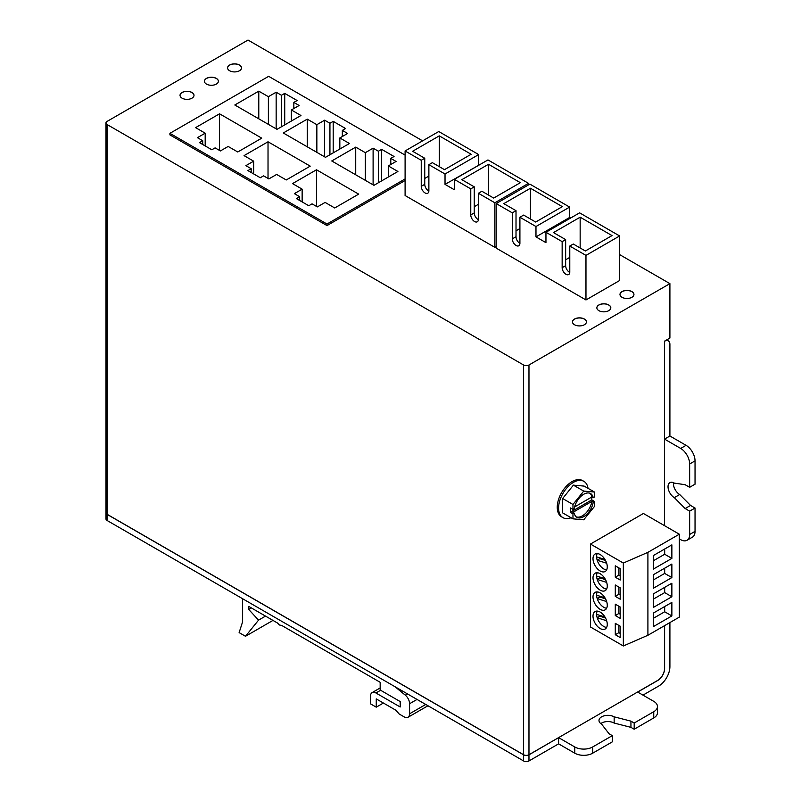 <?xml version="1.0" encoding="UTF-8"?>
<svg xmlns="http://www.w3.org/2000/svg" width="801" height="801" viewBox="0 0 801 801"><rect width="100%" height="100%" fill="white"/><g stroke="black" fill="none" stroke-linecap="round" stroke-linejoin="round"><path stroke-width="1.2" d="M597.226 611.093A10.083 5.817 -120 0 0 596.605 614.377A10.083 5.817 -120 0 0 596.785 616.039A10.083 5.817 -120 0 0 597.216 617.791L606.657 620.735M597.216 617.791A10.083 5.817 -120 0 0 603.724 626.442A10.083 5.817 -120 0 0 606.637 627.403M597.226 591.909A10.083 5.817 -120 0 0 596.605 595.203A10.083 5.817 -120 0 0 596.785 596.865A10.083 5.817 -120 0 0 597.216 598.617L606.657 601.561M597.216 598.617A10.083 5.817 -120 0 0 603.724 607.268A10.083 5.817 -120 0 0 606.637 608.229M604.935 578.622L596.605 576.019A10.083 5.817 -120 0 0 596.785 577.691A10.083 5.817 -120 0 0 597.216 579.443L606.657 582.387M597.216 579.443A10.083 5.817 -120 0 0 603.724 588.084A10.083 5.817 -120 0 0 606.637 589.055M604.935 559.448L596.605 556.845A10.083 5.817 -120 0 0 596.785 558.517A10.083 5.817 -120 0 0 597.216 560.269L606.657 563.213M597.226 553.561A10.083 5.817 -120 0 0 596.605 556.845M572.965 504.48L583.729 491.093L594.492 492.054L594.492 497.02L593.231 497.751A13.707 7.91 120 0 0 590.577 493.576A13.707 7.91 120 0 0 580.935 496.35A13.707 7.91 120 0 0 574.237 508.715L572.965 509.446L572.965 504.48L562.642 498.522L562.642 512.88L572.965 518.838L583.729 519.799L594.492 506.412L594.492 501.446L591.799 499.894L591.799 497.02M589.876 493.246A13.707 7.91 120 0 1 591.879 496.97L593.231 497.751M591.879 496.97L574.607 506.943M588.034 488.32A20.946 12.095 120 0 0 583.879 481.351A20.946 12.095 120 0 0 573.406 482.382A20.946 12.095 120 0 0 559.719 500.845A20.946 12.095 120 0 0 562.933 517.626A20.946 12.095 120 0 0 571.043 517.736M594.492 492.054L584.169 486.097L573.406 485.136L562.642 498.522M623.338 645.966L647.909 635.273L679.328 617.13L679.328 534.207L643.423 513.481L590.467 544.059L590.467 626.983L623.338 645.966L623.338 563.043L590.467 544.059M422.598 140.846L248.01 40.05L107.074 121.412A3.805 2.203 0 0 0 105.962 122.974A3.805 2.203 0 0 0 107.074 124.525L523.584 364.996A3.805 2.203 0 0 0 528.97 364.996L669.906 283.634L619.634 254.608M664.52 625.681L664.52 668.665A9.572 5.527 -60 0 1 657.751 680.379L528.97 754.732A3.805 2.203 180 0 1 523.584 754.732L107.074 514.262A3.805 2.203 180 0 1 105.962 512.71L105.962 122.974M669.906 283.634L669.906 338.052L664.52 341.156L664.52 525.656M583.879 481.351L582.537 480.57A20.946 12.095 120 0 0 572.064 481.611A20.946 12.095 120 0 0 558.377 500.064A20.946 12.095 120 0 0 561.591 516.845L562.933 517.626M105.962 512.76A3.805 2.203 0 0 0 105.962 512.81A3.805 2.203 0 0 0 107.074 514.362L107.074 520.48L523.584 760.95L523.584 754.832A3.805 2.203 0 0 0 528.97 754.832L558.507 737.681M107.074 520.48A3.805 2.203 180 0 1 105.962 518.928L105.962 512.81M642.973 695.128L658.682 686.067A15.87 9.161 120 0 0 669.906 666.622L669.906 622.577M637.586 692.024L653.746 701.346A12.696 7.329 180 0 1 657.461 706.532L657.461 712.75A12.696 7.329 180 0 1 653.746 717.936L634.192 729.23L630.938 727.358L614.157 723.063A8.891 5.126 0 0 0 600.81 723.583M657.461 706.532A12.696 7.329 180 0 1 653.746 711.719L634.192 723.013L630.938 721.13L614.157 716.845A8.891 5.126 0 0 0 604.475 715.734A8.891 5.126 0 0 0 598.988 720.469A8.891 5.126 0 0 0 601.591 724.104L609.08 733.786L612.304 735.648L612.304 741.866L592.71 753.18A12.696 7.329 180 0 1 574.758 753.18L558.597 743.849L528.97 760.95A3.805 2.203 180 0 1 523.584 760.95M478.397 193.271L481.892 191.249L493.706 198.067L520.36 182.678L488.5 164.275L461.837 179.674L474.262 186.843L470.768 188.866L470.768 214.918A5.397 3.114 -120 0 0 473.121 220.355A5.397 3.114 -120 0 0 477.276 221.797A5.397 3.114 -120 0 0 478.397 219.324L478.397 193.271L494.858 202.783L528.52 183.349L487.959 159.93L454.297 179.364L470.768 188.866M580.154 247.98L580.154 217.191L612.014 235.594L585.361 250.983L573.276 244.015L569.781 246.037L585.972 255.389L619.634 235.955L579.614 212.846L545.952 232.28L562.152 241.632L562.152 267.684A5.397 3.114 -120 0 0 564.505 273.111A5.397 3.114 -120 0 0 568.66 274.553A5.397 3.114 -120 0 0 569.781 272.09L569.781 246.037M580.154 217.191L553.491 232.59L565.646 239.609L562.152 241.632M622.037 297.301A6.979 4.035 0 0 0 629.646 298.172A6.979 4.035 0 0 0 633.951 294.448A6.979 4.035 0 0 0 626.973 290.423A6.979 4.035 0 0 0 619.984 294.448A6.979 4.035 0 0 0 622.037 297.301M182.087 98.173A6.979 4.035 0 0 0 189.697 99.054A6.979 4.035 0 0 0 194.002 95.329A6.979 4.035 0 0 0 187.023 91.294A6.979 4.035 0 0 0 180.035 95.329A6.979 4.035 0 0 0 182.087 98.173M206.478 84.095A6.979 4.035 0 0 0 214.087 84.966A6.979 4.035 0 0 0 218.393 81.241A6.979 4.035 0 0 0 211.414 77.216A6.979 4.035 0 0 0 204.425 81.241A6.979 4.035 0 0 0 206.478 84.095M229.607 70.738A6.979 4.035 0 0 0 237.216 71.609A6.979 4.035 0 0 0 241.532 67.885A6.979 4.035 0 0 0 234.543 63.86A6.979 4.035 0 0 0 227.564 67.885A6.979 4.035 0 0 0 229.607 70.738M574.507 324.735A6.979 4.035 0 0 0 582.117 325.617A6.979 4.035 0 0 0 586.432 321.892A6.979 4.035 0 0 0 579.443 317.857A6.979 4.035 0 0 0 572.465 321.892A6.979 4.035 0 0 0 574.507 324.735M598.898 310.658A6.979 4.035 0 0 0 606.507 311.529A6.979 4.035 0 0 0 610.823 307.804A6.979 4.035 0 0 0 603.834 303.779A6.979 4.035 0 0 0 596.855 307.804A6.979 4.035 0 0 0 598.898 310.658M570.632 218.022L569.641 217.451L569.641 207.089L529.872 184.12L496.209 203.564L496.209 248.13L585.972 299.954L619.634 280.52L619.634 235.955M405.096 155.104L268.655 76.325L169.912 133.336L169.912 134.888L326.998 225.582L405.096 180.495M405.096 150.958L421.246 160.28L421.246 186.333A5.397 3.114 -120 0 0 423.599 191.759A5.397 3.114 -120 0 0 427.764 193.211A5.397 3.114 -120 0 0 428.875 190.738L428.875 164.686L445.026 174.007L478.688 154.573L438.758 131.524L405.096 150.958L405.096 195.524L494.858 247.349L496.209 246.578M107.074 514.362L523.584 754.832M637.676 692.074L657.751 680.48A9.692 5.597 120 0 0 664.61 668.605L664.61 625.631M664.52 341.156L664.52 439.008M664.61 439.058L669.906 436.004L686.067 445.326A12.696 7.329 60 0 1 695.038 460.875L695.038 484.194L689.651 487.308L685.155 484.715L674.312 483.113A8.891 5.126 -120 0 0 669.866 482.673A8.891 5.126 -120 0 0 668.505 489.791A8.891 5.126 -120 0 0 674.312 497.621L679.699 494.517L690.542 505.441L695.038 508.034L695.038 531.363A12.696 7.329 60 0 1 692.414 537.171L687.028 540.285A12.696 7.329 60 0 1 680.68 539.654L679.328 538.873M664.52 439.108L680.68 448.44A12.696 7.329 60 0 1 689.651 463.989L689.651 487.308M674.312 497.621L685.155 508.555L689.651 511.148L689.651 534.467A12.696 7.329 60 0 1 687.028 540.285M689.651 511.148L695.038 508.034M685.155 508.555L690.542 505.441M673.471 482.693A8.891 5.126 -120 0 0 679.699 494.517M669.906 436.004L669.906 344.37A7.62 4.395 120 0 0 668.324 340.886A7.62 4.395 120 0 0 664.61 341.206M558.597 737.731L558.597 743.849M612.304 735.648L592.71 746.953A12.696 7.329 180 0 1 574.758 746.953L558.597 737.631M614.157 716.845L614.157 723.063M630.938 721.13L630.938 727.358M634.192 723.013L634.192 729.23M169.912 133.336L326.998 224.03L326.998 225.582M326.998 224.03L405.096 178.943M300.966 115.504L291.364 109.967L299.133 105.472L293.837 102.418L297.111 100.526L284.725 93.377L281.451 95.269L276.155 92.205L268.385 96.691L258.783 91.154L234.813 104.991L277.006 129.341L300.966 115.504M349.446 143.489L339.834 137.952L347.614 133.457L342.317 130.403L345.581 128.52L333.196 121.362L329.932 123.254L324.635 120.19L316.856 124.686L307.254 119.139L283.284 132.976L325.476 157.326L349.446 143.489M205.186 133.176L197.416 137.672L202.713 140.726L199.449 142.608L211.834 149.767L215.099 147.875L220.395 150.938L228.165 146.453L237.777 151.99L261.737 138.152L219.554 113.802L195.584 127.639L205.186 133.176L205.186 145.932M253.667 161.171L245.887 165.657L251.184 168.711L247.92 170.603L260.305 177.752L263.569 175.86L268.866 178.923L276.645 174.438L286.247 179.975L310.217 166.137L268.025 141.787L244.055 155.624L253.667 161.171L253.667 173.917M302.137 189.156L294.368 193.642L299.664 196.696L296.39 198.588L308.775 205.737L312.05 203.855L317.346 206.908L325.116 202.423L334.718 207.97L358.688 194.132L316.495 169.772L292.535 183.609L302.137 189.156L302.137 201.902M397.917 171.484L388.315 165.937L396.084 161.452L390.788 158.388L394.052 156.505L381.666 149.346L378.402 151.239L373.106 148.175L365.326 152.671L355.724 147.124L331.754 160.961L373.947 185.321L397.917 171.484M388.315 177.021L388.315 165.937M355.724 174.798L355.724 147.124M365.326 180.345L365.326 152.671M373.106 184.831L373.106 148.175M378.402 182.748L378.402 151.239M381.666 180.856L381.666 149.346M390.788 164.505L390.788 158.388M316.495 206.418L316.495 169.772M299.664 200.47L299.664 196.696M268.025 178.433L268.025 141.787M251.184 172.485L251.184 168.711M219.554 150.448L219.554 113.802M202.713 144.5L202.713 140.726M339.834 149.036L339.834 137.952M307.254 146.813L307.254 119.139M316.856 152.36L316.856 124.686M324.635 156.846L324.635 120.19M329.932 154.763L329.932 123.254M333.196 152.871L333.196 121.362M342.317 136.52L342.317 130.403M291.364 121.051L291.364 109.967M258.783 118.828L258.783 91.154M268.385 124.365L268.385 96.691M276.155 128.861L276.155 92.205M281.451 126.778L281.451 95.269M284.725 124.886L284.725 93.377M293.837 108.535L293.837 102.418M496.209 203.564L512.28 212.836L512.28 238.888A5.397 3.114 -120 0 0 514.632 244.315A5.397 3.114 -120 0 0 518.788 245.767A5.397 3.114 -120 0 0 519.909 243.294L519.909 217.241L535.979 226.523L535.979 236.886L545.952 242.643L545.952 232.28M585.972 255.389L585.972 299.954M530.462 219.033L530.462 188.245L562.332 206.638L535.669 222.037L523.644 215.089L519.909 217.241M569.641 207.089L535.979 226.523M530.462 188.245L503.809 203.634L516.014 210.683L512.28 212.836M528.52 183.349L528.52 184.901M494.858 202.783L494.858 247.349M478.978 165.106L445.026 184.38L454.297 189.727L454.297 179.364M478.688 154.573L478.688 164.946M445.026 184.38L445.026 174.007M428.875 164.686L432.38 162.663L444.495 169.662L471.148 154.263L439.288 135.87L412.625 151.259L424.75 158.258L421.246 160.28M565.646 239.609L565.646 265.662A5.397 3.114 -120 0 0 569.761 272.43M569.781 257.391L565.646 259.774M516.014 210.683L516.014 236.736A5.397 3.114 -120 0 0 519.909 243.394M519.909 228.545L516.014 230.798M488.5 195.064L488.5 164.275M474.262 186.843L474.262 212.896A5.397 3.114 -120 0 0 478.377 219.664M478.397 204.315L474.262 206.698M439.288 166.648L439.288 135.87M424.75 158.258L424.75 184.31A5.397 3.114 -120 0 0 428.865 191.079M428.875 176.08L424.75 178.463M569.641 217.451L535.979 236.886M610.823 307.864A6.979 4.035 0 0 0 603.834 303.879A6.979 4.035 0 0 0 596.855 307.864M586.432 321.942A6.979 4.035 0 0 0 579.443 317.967A6.979 4.035 0 0 0 572.465 321.942M241.522 67.935A6.979 4.035 0 0 0 234.543 63.96A6.979 4.035 0 0 0 227.564 67.935M218.393 81.291A6.979 4.035 0 0 0 211.414 77.317A6.979 4.035 0 0 0 204.425 81.291M194.002 95.379A6.979 4.035 0 0 0 187.023 91.394A6.979 4.035 0 0 0 180.035 95.379M633.951 294.508A6.979 4.035 0 0 0 626.973 290.523A6.979 4.035 0 0 0 619.984 294.508M242.623 598.737L242.623 621.756L239.129 632.61L245.486 636.284L258.553 620.134L248.69 609.411L248.69 606.387L277.426 622.978L279.439 625L281.772 625.481L380.165 682.292L380.165 690.001L400.19 701.566L400.19 706.993L375.919 692.985A7.62 4.395 -120 0 0 372.115 692.605A7.62 4.395 -120 0 0 370.533 696.089L370.533 703.869L376.25 707.173L376.25 698.903L395.934 710.267L399.148 713.981L404.195 716.895A7.62 4.395 -120 0 0 408.009 717.275A7.62 4.395 -120 0 0 409.581 713.791L409.581 703.729A7.62 4.395 -120 0 0 405.306 695.168L394.973 686.697M245.486 636.284L272.981 620.405M258.553 620.134L265.531 616.109M248.69 609.411L251.314 607.899M376.25 707.173L383.409 703.038M679.328 534.207L647.909 552.35L623.338 563.043M600.139 609.341A10.083 5.817 -120 0 0 605.176 609.831A10.083 5.817 -120 0 0 605.176 598.197A10.083 5.817 -120 0 0 595.093 592.38A10.083 5.817 -120 0 0 593.551 600.45A10.083 5.817 -120 0 0 600.139 609.341M620.204 618.372L620.204 607.008L615.288 604.174L615.288 615.538L620.204 618.372M620.204 637.556L620.204 626.182L615.288 623.348L615.288 634.712L620.204 637.556M600.139 628.515A10.083 5.817 -120 0 0 605.176 629.015A10.083 5.817 -120 0 0 605.176 617.371A10.083 5.817 -120 0 0 595.093 611.553A10.083 5.817 -120 0 0 593.551 619.634A10.083 5.817 -120 0 0 600.139 628.515M615.288 596.365L620.204 599.198L620.204 587.834L615.288 585L615.288 596.365L618.883 594.292L620.204 595.053M615.288 577.191L620.204 580.024L620.204 568.66L615.288 565.816L615.288 577.191L618.883 575.118L620.204 575.879M600.139 590.157A10.083 5.817 -120 0 0 605.176 590.657A10.083 5.817 -120 0 0 605.176 579.023A10.083 5.817 -120 0 0 595.093 573.206A10.083 5.817 -120 0 0 593.551 581.276A10.083 5.817 -120 0 0 600.139 590.157M600.139 570.983A10.083 5.817 -120 0 0 605.176 571.483A10.083 5.817 -120 0 0 605.176 559.849A10.083 5.817 -120 0 0 595.093 554.022A10.083 5.817 -120 0 0 593.551 562.102A10.083 5.817 -120 0 0 600.139 570.983M671.869 596.745L671.869 583.218L653.296 593.942L653.296 607.468L671.869 596.745L664.68 592.6L664.68 587.363L671.869 583.218M671.869 615.929L671.869 602.402L653.296 613.115L653.296 626.642L671.869 615.929L664.68 611.774L664.68 606.547L671.869 602.402M647.909 635.273L647.909 552.35M671.869 577.571L671.869 564.044L653.296 574.768L653.296 588.294L671.869 577.571L664.68 573.426L664.68 568.189L653.296 574.768M671.869 558.397L671.869 544.87L653.296 555.594L653.296 569.121L671.869 558.397L664.68 554.252L664.68 549.015L653.296 555.594M653.296 618.352L664.68 611.774M664.68 606.547L653.296 613.115M653.296 599.178L664.68 592.6M664.68 587.363L653.296 593.942M653.296 580.004L664.68 573.426M664.68 568.189L671.869 564.044M653.296 560.82L664.68 554.252M664.68 549.015L671.869 544.87M604.935 616.97L596.605 614.377M618.883 625.421L618.883 632.64L620.204 633.411M618.883 632.64L615.288 634.712M618.883 606.247L618.883 613.466L620.204 614.227M618.883 613.466L615.288 615.538M618.883 587.073L618.883 594.292M618.883 567.889L618.883 575.118M604.935 597.796L596.605 595.203M597.226 572.735A10.083 5.817 -120 0 0 596.605 576.019M597.216 560.269A10.083 5.817 -120 0 0 603.724 568.91A10.083 5.817 -120 0 0 606.637 569.871M583.729 491.093L573.406 485.136M572.965 509.446L570.272 507.894L570.272 512.32L591.799 499.894M570.272 512.32L572.965 513.872L572.965 518.838M572.965 513.872L574.237 513.141A13.707 7.91 120 0 0 576.88 517.316A13.707 7.91 120 0 0 586.532 514.542A13.707 7.91 120 0 0 593.231 502.177L594.492 501.446M576.239 516.865A13.707 7.91 120 0 0 591.879 501.396L572.885 512.37L574.237 513.141M593.231 502.177L591.879 501.396M599.619 557.786L599.779 558.667L605.516 560.46M599.779 558.667L597.186 560.169M599.619 576.96L599.779 577.841L605.516 579.634M599.779 577.841L597.186 579.343M599.619 596.144L599.779 597.025L605.516 598.808M599.779 597.025L597.186 598.517M599.619 615.318L599.779 616.199L605.516 617.982M599.779 616.199L597.186 617.691M528.97 364.996L528.97 754.732M107.074 124.525L107.074 514.262M523.584 754.732L523.584 364.996M680.68 448.44L686.067 445.326M689.651 534.467L695.038 531.363M689.651 463.989L695.038 460.875M528.97 754.832L528.97 760.95M574.758 746.953L574.758 753.18M592.71 746.953L592.71 753.18M653.746 711.719L653.746 717.936M565.646 265.662L562.152 267.684M516.014 236.736L512.28 238.888M474.262 212.896L470.768 214.918M424.75 184.31L421.246 186.333M405.306 695.168L407.479 693.916M375.919 692.985L380.625 690.272M409.581 713.791L425.742 704.459M409.581 703.729L417.031 699.433M666.662 339.924L668.324 340.886M372.115 692.605L380.165 687.959M408.009 717.275L427.974 705.751"/></g></svg>
